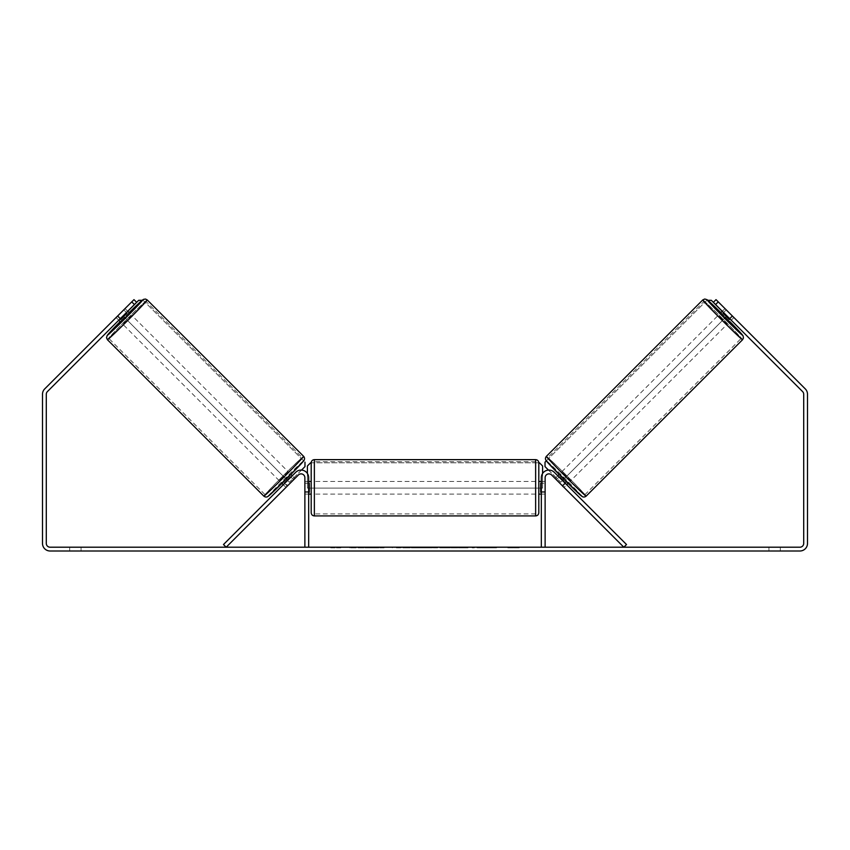 <?xml version="1.0" encoding="UTF-8"?>
<svg xmlns="http://www.w3.org/2000/svg" width="850" height="850" viewBox="0 0 850 850"><rect width="100%" height="100%" fill="white"/><g stroke="black" fill="none" stroke-linecap="round" stroke-linejoin="round"><path stroke-width="0.64" stroke-dasharray="4.25 3.19" d="M285.972 487.411L287.767 485.626L285.079 482.938L295.715 472.303L283.294 484.723L285.079 482.938L287.767 485.626L298.403 474.98A3.793 3.793 0 0 1 304.874 477.668L304.874 547.209L308.667 547.209L308.667 477.668A7.586 7.586 0 0 0 295.715 472.303A7.586 7.586 0 0 1 308.667 477.668A7.586 7.586 0 0 0 295.715 472.303L223.486 544.531L226.174 547.209L298.403 474.98L285.972 487.411L283.294 484.723L285.972 487.411L287.172 486.051L284.038 482.917L290.424 476.531L293.558 479.666L287.172 486.051M308.667 491.576L308.667 494.105L308.667 491.576L304.874 491.576L304.874 477.668A3.793 3.793 0 0 0 298.403 474.98A3.793 3.793 0 0 1 304.874 477.668L304.874 494.105L304.874 491.576L308.667 491.576M562.232 485.626L564.028 487.411L566.706 484.723L564.921 482.938L566.706 484.723L564.028 487.411L562.232 485.626L564.921 482.938L554.285 472.303L564.921 482.938L562.232 485.626L551.597 474.98A3.793 3.793 0 0 0 545.126 477.668L545.126 547.209L541.333 547.209L541.333 477.668A7.586 7.586 0 0 1 554.285 472.303A7.586 7.586 0 0 0 541.333 477.668A7.586 7.586 0 0 1 554.285 472.303L626.514 544.531L623.826 547.209L562.232 485.626M541.333 491.576L541.333 494.105L541.333 491.576L545.126 491.576L545.126 494.105L545.126 477.668A3.793 3.793 0 0 1 551.597 474.98A3.793 3.793 0 0 0 545.126 477.668L545.126 491.576L541.333 491.576M720.439 313.119L729.374 322.054L733.847 317.592L725.56 309.188M722.287 311.27L724.901 308.646M732.647 316.232L729.523 319.356L723.138 312.97L726.261 309.846M733.306 316.933L733.847 317.592M729.948 318.931L732.487 316.391M726.102 310.006L723.562 312.545M568.491 482.938L559.555 474.002L568.491 482.938L568.044 483.395M557.77 475.788L555.082 478.465L564.028 487.411M562.827 486.051L565.962 482.917L559.576 476.531L556.442 479.666M556.357 479.751L559.045 477.062M565.431 483.448L562.742 486.136M723.138 312.97L729.523 319.356M559.576 476.531L565.962 482.917M565.792 483.087L559.406 476.701M570.732 480.707L561.786 471.761L570.732 480.707L727.143 324.296L718.207 315.35L727.143 324.296M561.786 471.761L718.207 315.35M704.119 301.272A26.233 0.691 -135 0 1 723.159 319.334A26.233 0.691 -135 0 1 741.221 338.374A26.233 0.691 -135 0 1 722.181 320.312A26.233 0.691 -135 0 1 704.119 301.272L547.708 457.683A26.233 0.691 -135 0 1 566.748 475.745A26.233 0.691 -135 0 1 584.811 494.785A26.233 0.691 -135 0 1 565.771 476.723A26.233 0.691 -135 0 1 547.708 457.683M584.811 494.785L741.221 338.374M371.004 547.846L349.679 547.846L371.004 547.846M371.004 547.209L349.679 547.209L371.004 547.209M50.086 547.209L799.914 547.209A3.793 3.793 0 0 0 803.707 543.416L803.707 394.262A3.793 3.793 0 0 0 802.591 391.584L713.341 302.324L716.019 299.646L805.279 388.896A7.586 7.586 0 0 1 807.5 394.262L807.5 543.416A7.586 7.586 0 0 1 799.914 551.002L50.086 551.002A7.586 7.586 0 0 1 42.5 543.416L42.5 394.262A7.586 7.586 0 0 1 44.721 388.896L133.981 299.646L136.659 302.324L47.409 391.584A3.793 3.793 0 0 0 46.293 394.262L46.293 543.416A3.793 3.793 0 0 0 50.086 547.209M486.646 547.209L496.549 547.209L486.646 547.209L486.646 547.846L496.219 547.846L496.219 547.209M496.219 547.846L472.196 547.846L472.196 547.209L479.209 547.209L472.196 547.209L472.196 547.846L479.209 547.846L479.209 547.209L479.209 547.846L481.769 547.846L481.769 547.209M434.796 547.209L415.979 547.209L444.093 547.209L434.796 547.209L434.796 547.846L425 547.846L425 547.209M81.069 547.209L69.689 547.209L81.069 547.209L81.069 551.002L69.689 551.002L81.069 551.002L81.069 547.209M768.931 547.209L780.311 547.209L768.931 547.209L768.931 551.002L780.311 551.002L768.931 551.002L768.931 547.209M519.201 547.209L507.822 547.209L519.201 547.209L519.201 547.846L513.517 547.846L513.517 547.209M334.592 547.209L342.178 547.209L334.592 547.209L334.592 547.846L334.592 547.209M417.265 547.209L395.909 547.209L417.265 547.209L417.265 547.846L402.921 547.846L402.921 547.209L410.252 547.209L395.909 547.846L395.909 547.209L395.909 547.846L417.265 547.846L417.265 547.209M468.127 547.209L443.881 547.209L468.127 547.209L468.127 547.846L443.881 547.846L443.881 547.209L443.881 547.846L467.946 547.846L467.946 547.209M780.311 547.209L780.311 551.002L780.311 547.209M732.116 315.743L733.911 317.528L732.116 315.743L729.438 318.421L731.223 320.216L713.341 302.324L716.019 299.646L713.341 302.324L729.438 318.421L732.116 315.743M136.659 302.324L118.777 320.216L136.659 302.324L133.981 299.646L116.089 317.528L133.981 299.646L136.659 302.324L127.776 311.334M116.694 316.933L116.152 317.592L118.777 320.216L116.089 317.528M120.562 318.421L117.884 315.743L120.562 318.421M69.689 547.209L69.689 551.002L69.689 547.209M384.072 547.846L360.761 547.846L384.072 547.846L384.072 547.209L360.761 547.209L384.072 547.209M383.244 547.846L383.244 547.209L383.244 547.846M380.991 547.846L380.991 547.209M360.761 547.846L360.761 547.209L360.761 547.846M367.784 547.846L367.784 547.209L376.178 547.209L367.784 547.209L367.784 547.846L367.784 547.209L367.784 547.846L376.178 547.846L376.178 547.209L376.178 547.846L367.784 547.846M370.855 547.846L370.855 547.209M375.966 547.846L375.966 547.209M378.027 547.846L378.027 547.209M513.517 547.846L507.822 547.846L507.822 547.209M507.822 547.846L511.615 547.846L511.615 547.209L511.615 547.846L515.408 547.846L515.408 547.209L515.408 547.846L519.201 547.846M330.799 547.209L330.799 547.846L338.385 547.846L338.385 547.209L338.385 547.846L342.178 547.846L342.178 547.209M330.799 547.846L336.483 547.846L336.483 547.209M336.483 547.846L342.178 547.846M425 547.846L423.215 547.846L423.215 547.209M423.215 547.846L415.979 547.846L415.979 547.209M415.979 547.846L426.689 547.846L426.689 547.209M426.689 547.846L433.394 547.846L433.394 547.209M433.394 547.846L444.093 547.846L444.093 547.209M444.093 547.846L436.634 547.846L436.634 547.209M436.634 547.846L434.796 547.846M427.157 547.846L432.788 547.846L427.157 547.846L427.157 547.209L432.788 547.209L427.157 547.209M432.788 547.846L432.788 547.209M429.983 547.846L429.983 547.209M410.252 547.846L402.921 547.846L410.252 547.846L410.252 547.209L410.252 547.846M402.921 547.846L402.921 547.209L402.921 547.846M481.769 547.846L496.549 547.846L496.549 547.209M496.549 547.846L486.646 547.846M488.134 547.846L488.134 547.209M479.209 547.846L479.209 547.209L479.209 547.846M487.911 547.846L487.911 547.209M467.946 547.846L462.666 547.846L462.666 547.209M462.666 547.846L451.106 547.846L451.106 547.209L451.106 547.846L462.846 547.846L462.846 547.209M462.846 547.846L468.127 547.846M311.196 462.804L311.196 512.752M538.804 512.752L538.804 462.804M538.804 487.783L538.804 494.105L538.804 487.783M541.333 492.299L545.126 492.299L545.126 481.461L545.126 494.105L545.126 492.299L540.696 492.299L540.696 483.267L540.696 492.299L540.696 483.267L545.126 483.267L541.333 483.267M311.196 487.783L311.196 494.105L311.196 487.783M308.667 492.299L304.874 492.299L309.304 492.299L309.304 483.267L309.304 492.299L309.304 483.267L304.874 483.267L304.874 481.461L304.874 483.267L308.667 483.267M304.874 492.299L304.874 483.267L304.874 492.299M535.638 459.648L535.638 515.918M314.362 515.918L314.362 459.648M542.597 473.471L542.597 488.102L307.402 488.102L307.402 465.97L310.569 462.804L539.431 462.804L542.597 465.97L542.597 488.102L307.402 488.102L307.402 473.471M310.569 462.804L539.431 462.804M707.88 300.316L706.86 300.316L545.084 462.092L545.084 466.565L560.734 482.216L726.973 315.966L722.224 311.334M560.734 482.216L726.92 316.019M726.973 315.966L713.341 302.324M548.494 470.092L560.671 482.269M706.86 300.316L546.295 460.881M706.796 300.379L707.954 300.379M129.561 313.119L120.626 322.054M127.713 311.27L125.099 308.646L124.44 309.188M120.052 318.931L117.512 316.391L125.099 308.646M123.898 310.006L126.438 312.545M116.152 317.592L117.512 316.391M117.353 316.232L120.477 319.356L126.863 312.97L123.739 309.846M281.509 482.938L290.445 474.002L281.509 482.938L281.956 483.395M293.558 479.666L294.918 478.465L292.23 475.788M284.569 483.448L287.257 486.136M293.643 479.751L290.955 477.062M126.863 312.97L120.477 319.356M290.424 476.531L284.038 482.917M284.208 483.087L290.594 476.701M288.214 471.761L279.267 480.707L288.214 471.761L131.793 315.35L122.857 324.296L131.793 315.35M279.267 480.707L122.857 324.296M145.881 301.272A26.233 0.691 -45 0 0 126.841 319.334A26.233 0.691 -45 0 0 108.779 338.374A26.233 0.691 -45 0 0 127.819 320.312A26.233 0.691 -45 0 0 145.881 301.272L302.292 457.683A26.233 0.691 -45 0 0 283.252 475.745A26.233 0.691 -45 0 0 265.189 494.785L108.779 338.374M265.189 494.785A26.233 0.691 -45 0 0 284.229 476.723A26.233 0.691 -45 0 0 302.292 457.683M142.12 300.316L143.14 300.316L304.916 462.092L304.916 466.565L289.329 482.269L123.08 316.019M289.266 482.216L123.027 315.966M301.506 470.092L289.329 482.269M143.14 300.316L304.916 462.092M143.204 300.379L142.046 300.379M742.571 339.713A28.135 0.744 45 0 0 723.201 319.292A28.135 0.744 45 0 0 702.78 299.922M720.885 312.662A24.969 0.659 -135 0 1 729.831 321.608L720.885 312.662M546.369 456.344A28.135 0.744 -135 0 1 566.78 475.713A28.135 0.744 -135 0 1 586.149 496.134M581.687 496.124A24.969 0.659 45 0 0 564.485 478.008A24.969 0.659 45 0 0 546.369 460.806M372.746 547.846L372.746 547.209M406.385 547.846L406.385 547.209M406.746 547.846L406.746 547.209M406.204 547.846L406.204 547.209M406.247 547.846L406.247 547.209M456.918 547.846L456.918 547.209M457.215 547.846L457.215 547.209M457.141 547.846L457.141 547.209L457.141 547.846M372.417 547.846L372.417 547.209M372.374 547.846L372.374 547.209M129.115 312.662A24.969 0.659 -45 0 0 120.169 321.608L129.115 312.662M303.631 456.344A28.135 0.744 -45 0 0 283.22 475.713A28.135 0.744 -45 0 0 263.851 496.134M107.429 339.713A28.135 0.744 135 0 1 126.799 319.292A28.135 0.744 135 0 1 147.22 299.922M268.313 496.124A24.969 0.659 135 0 1 285.515 478.008A24.969 0.659 135 0 1 303.631 460.806M308.667 494.105L304.874 494.105L308.667 494.105M545.126 494.105L541.333 494.105L545.126 494.105M349.679 547.846L349.679 547.209M731.223 320.216L733.911 317.528M392.328 547.846L392.328 547.209M541.333 481.461L545.126 481.461M308.667 481.461L304.874 481.461M535.638 481.461L314.362 481.461M535.638 494.105L314.362 494.105M535.638 513.889L314.362 513.889M535.638 461.667L314.362 461.667"/><path stroke-width="1.27" d="M223.486 544.531L295.715 472.303A7.586 7.586 0 0 1 308.667 477.668L308.667 547.209L304.874 547.209L304.874 477.668A3.793 3.793 0 0 0 298.403 474.98L226.174 547.209L223.486 544.531M626.514 544.531L554.285 472.303A7.586 7.586 0 0 0 541.333 477.668L541.333 547.209L545.126 547.209L545.126 477.668A3.793 3.793 0 0 1 551.597 474.98L623.826 547.209L626.514 544.531M742.571 339.713L586.149 496.134A28.135 0.744 -135 0 1 565.739 476.754A28.135 0.744 -135 0 1 546.369 456.344L702.78 299.922A28.135 0.744 45 0 0 722.149 320.344A28.135 0.744 45 0 0 742.571 339.713L743.452 337.981L743.081 335.867L729.831 321.608A24.969 0.659 -135 0 1 742.571 335.24A24.969 0.659 -135 0 1 724.444 318.049A24.969 0.659 -135 0 1 707.253 299.922A24.969 0.659 -135 0 1 720.885 312.662L707.072 299.689L704.756 299.009L702.78 299.922M729.374 322.054L720.439 313.119L722.287 311.27M725.56 309.188L733.306 316.933M723.562 312.545L722.978 313.14L729.364 319.515L729.948 318.931M557.77 475.788L559.098 474.449M566.706 484.723L568.044 483.395M562.742 486.136L555.082 478.465M559.045 477.062L565.431 483.448M564.028 487.411L562.668 486.211M729.364 319.515L722.978 313.14M134.428 304.566L131.739 301.877L133.981 299.646L136.659 302.324L47.409 391.584A3.793 3.793 0 0 0 46.293 394.262L46.293 543.416A3.793 3.793 0 0 0 50.086 547.209L799.914 547.209A3.793 3.793 0 0 0 803.707 543.416L803.707 394.262A3.793 3.793 0 0 0 802.591 391.584L713.341 302.324L716.019 299.646L718.261 301.877L715.572 304.566M131.739 301.877L44.721 388.896A7.586 7.586 0 0 0 42.5 394.262L42.5 543.416A7.586 7.586 0 0 0 50.086 551.002L799.914 551.002A7.586 7.586 0 0 0 807.5 543.416L807.5 394.262A7.586 7.586 0 0 0 805.279 388.896L718.261 301.877M311.196 487.783L311.196 462.804C311.387 460.891 312.439 459.839 314.362 459.648L314.362 515.918C312.439 515.727 311.387 514.675 311.196 512.752L311.196 487.783M535.638 459.648C537.561 459.839 538.613 460.891 538.804 462.804L538.804 512.752C538.613 514.675 537.561 515.727 535.638 515.918L535.638 459.648L314.362 459.648M541.333 492.299L540.696 492.299L540.696 483.267L541.333 483.267M308.667 483.267L309.304 483.267L309.304 492.299L308.667 492.299M307.402 473.471L307.402 465.97L310.569 462.804M539.431 462.804L542.597 465.97L542.597 473.471M722.224 311.334L711.333 300.316L707.88 300.316M713.341 302.324L711.333 300.316M546.295 460.881L545.02 462.156L545.02 466.618L548.494 470.092M707.954 300.379L711.269 300.379M303.631 456.344L147.22 299.922A28.135 0.744 135 0 1 127.851 320.344A28.135 0.744 135 0 1 107.429 339.713L263.851 496.134A28.135 0.744 -45 0 0 284.261 476.754A28.135 0.744 -45 0 0 303.631 456.344C304.746 457.746 304.821 459.181 303.875 460.636L286.418 478.964L267.697 496.644C266.411 497.293 265.126 497.123 263.851 496.134M118.777 320.216L120.626 322.054L125.205 317.709L129.561 313.119L127.713 311.27M126.438 312.545L127.022 313.14L120.636 319.515L120.052 318.931M124.44 309.188L116.694 316.933M285.972 487.411L294.918 478.465M292.23 475.788L290.902 474.449M283.294 484.723L281.956 483.395M290.955 477.062L284.569 483.448M120.636 319.515L127.022 313.14M136.659 302.324L138.667 300.316L142.12 300.316M127.776 311.334L138.667 300.316M304.98 462.156L304.98 466.618L301.506 470.092M142.046 300.379L138.731 300.379M546.369 460.806A24.969 0.659 45 0 0 563.561 478.933A24.969 0.659 45 0 0 581.687 496.124M107.429 339.713L106.516 337.737L107.196 335.421L120.169 321.608A24.969 0.659 -45 0 0 107.429 335.24A24.969 0.659 -45 0 0 125.556 318.049A24.969 0.659 -45 0 0 142.747 299.922A24.969 0.659 -45 0 0 129.115 312.662L143.374 299.413L145.488 299.041L147.22 299.922M303.631 460.806A24.969 0.659 135 0 1 286.439 478.933A24.969 0.659 135 0 1 268.313 496.124M586.149 496.134C584.874 497.123 583.589 497.293 582.303 496.644L563.582 478.964L546.125 460.636C545.179 459.181 545.254 457.746 546.369 456.344M538.804 481.461L541.333 481.461M541.333 494.105L538.804 494.105M535.638 515.918L314.362 515.918M311.196 481.461L308.667 481.461M311.196 494.105L308.667 494.105"/></g></svg>
